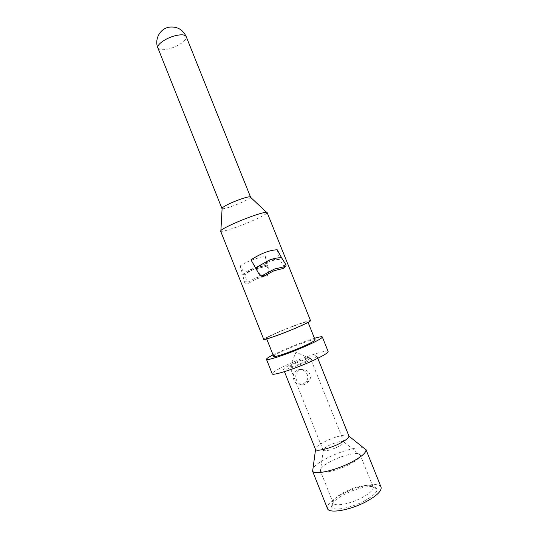 <?xml version="1.0" encoding="UTF-8"?>
<svg xmlns="http://www.w3.org/2000/svg" width="538" height="538" viewBox="0 0 538 538"><rect width="100%" height="100%" fill="white"/><g stroke="black" fill="none" stroke-linecap="round" stroke-linejoin="round"><path stroke-width="0.4" stroke-dasharray="2.69 2.02" d="M328.14 351.475C327.75 349.37 307.218 355.921 290.621 363.271C278.691 368.584 272.564 372.108 272.235 373.829M273.055 354.878L285.046 349.317C296.142 344.582 305.947 340.91 314.474 338.308M306.169 362.074C295.927 366.64 283.513 370.534 283.486 369.25C283.647 368.241 287.279 366.156 294.38 362.982C304.367 358.55 316.653 354.65 316.835 355.914C316.768 356.849 313.217 358.907 306.169 362.074M348.913 435.901C348.234 433.393 335.51 436.365 325.645 441.227C318.637 444.718 315.228 447.408 315.423 449.297M297.211 370.07L294.118 373.002C291.018 379.088 296.969 387.286 302.881 384.266L306.075 381.657C311.206 375.611 303.701 367.017 297.211 370.07M363.749 447.999C358.059 446.446 341.482 450.918 328.644 457.307C320.54 461.342 315.329 465.007 313.022 468.289M381.052 487.112C379.33 481.712 358.631 485.478 343.143 493.615C332.04 499.52 326.808 504.496 327.46 508.545M364.091 501.093C350.816 508.181 333.318 511.275 331.643 507.085C330.668 503.696 335.046 499.399 344.771 494.193C355.416 488.652 369.377 485.202 374.643 486.944L377.017 488.934C377.346 492.162 373.042 496.211 364.091 501.093M344.791 491.9C336.526 496.298 332.639 499.977 333.13 502.929L333.244 503.171C334.764 506.783 350.09 504.005 361.731 497.818C369.593 493.561 373.399 490.024 373.157 487.213L371.112 485.471C364.751 484.415 355.974 486.56 344.791 491.9M348.53 464.852C356.385 460.784 360.299 457.529 360.265 455.108L360.198 454.852C359.216 451.49 343.977 454.751 332.302 460.642C323.99 464.886 319.996 468.275 320.318 470.804L320.44 471.039C321.818 474.025 336.882 470.797 348.53 464.852M344.011 442.081L343.97 441.927C342.007 440.696 337.171 441.785 329.464 445.202C325.12 447.381 323.015 449.069 323.15 450.259L323.23 450.393C325.45 451.422 330.285 450.272 337.75 446.944C341.832 444.886 343.916 443.265 344.011 442.081L360.265 455.108M296.532 362.82C292.121 364.791 289.874 366.082 289.787 366.701L290.15 366.835C292.679 366.593 297.245 365.067 303.856 362.256L310.513 358.409C308.926 358.1 304.266 359.572 296.532 362.82M305.107 384.28C299.242 387.024 293.909 379.357 296.391 372.915L299.39 369.969C306.014 367.198 314.468 375.161 308.422 381.644L305.107 384.28M315.086 339.828C314.959 338.543 299.787 343.607 287.386 349.001C278.529 352.867 273.956 355.336 273.66 356.398M294.286 328.503C281.448 333.97 266.216 339.31 266.451 338.315C266.841 337.501 271.475 335.201 280.359 331.421C292.8 326.142 307.844 320.83 307.837 321.764C307.601 322.491 303.089 324.737 294.286 328.503M310.54 320.688C310.534 319.639 293.533 325.651 279.504 331.603C269.457 335.873 264.205 338.476 263.755 339.404M220.607 231.132C221.723 231.871 227.386 230.399 237.601 226.72C251.858 221.562 268.052 213.828 267.117 212.53M267.056 265.98C257.319 266.344 249.975 269.202 245.032 274.548L240.19 265.94C246.263 261.744 254.629 258.529 265.274 256.296L267.09 266.122L254.447 269.215C250.419 270.789 247.292 272.618 245.066 274.696L245.032 274.548M250.95 259.834L256.666 268.576C264.514 261.576 272.215 258.59 279.767 259.612L277.198 249.773M222.093 208.63C223.29 208.986 226.754 208.159 232.483 206.155C242.544 202.389 248.556 199.423 250.526 197.258M284.232 267.729L283.795 266.196L279.767 259.612M256.666 268.576L261.004 275.786M240.19 265.94L242.651 274.622L245.066 274.696L246.808 281.845L244.4 281.764L242.651 274.622C245.187 272.275 248.738 270.204 253.304 268.415L267.628 264.918L269.256 272.013L267.991 274.588L255.584 277.985L246.256 283.129C245.382 283.513 244.763 283.062 244.4 281.764M265.274 256.296L267.628 264.918L267.09 266.122L268.724 273.237L269.256 272.013M246.491 282.975L248.67 283.217C247.803 283.613 247.184 283.156 246.808 281.845M248.912 283.055L256.727 278.805L267.453 275.819L268.724 273.237M157.883 47.943C159.201 50.061 163.081 50.303 169.531 48.655C178.589 46.275 187.755 39.738 186.209 36.611M255.342 268.038L256.74 268.711L268.771 261.824C273.055 260.19 276.747 259.498 279.841 259.733L281.656 257.837M259.222 274.636L260.621 275.288M283.795 266.196L285.624 264.299M266.586 276.102L267.124 274.864M284.447 371.65L283.486 369.25M317.797 358.308L316.835 355.914M333.244 503.171L331.643 507.085M373.157 487.213L377.017 488.934M373.076 486.951L360.198 454.852M333.13 502.929L320.318 470.804M323.23 450.393L320.44 471.039M323.15 450.259L289.787 366.701M343.97 441.927L310.513 358.409M308.422 381.644L306.075 381.657M296.391 372.915L294.118 373.002M290.15 366.835L295.981 352.134L310.339 358.759M266.707 338.96L266.451 338.315M308.099 322.41L307.837 321.764M260.977 275.759L259.585 275.106M285.416 266.505L286.075 265.826M248.67 283.217L246.256 283.129M267.453 275.819L267.991 274.588"/><path stroke-width="0.81" d="M266.465 359.323L272.235 373.829C272.201 376.008 293.089 369.478 310.399 361.751C322.175 356.438 328.093 353.009 328.14 351.475L322.316 336.983C322.168 338.267 316.189 341.509 304.38 346.721C287.03 354.307 266.276 361.139 266.465 359.323C266.35 358.671 268.549 357.185 273.055 354.878M314.474 338.308C319.337 336.875 321.946 336.432 322.316 336.983M284.447 371.65L315.55 449.526C316.768 451.644 329.209 448.685 338.913 443.87C345.45 440.582 348.806 438.006 348.974 436.157L317.797 358.308M313.022 468.289L312.625 471.194C314.434 475.115 334.649 470.75 350.325 462.761C360.823 457.32 366.062 453.009 366.035 449.835L363.749 447.999M312.457 470.871L327.46 508.545C328.725 513.884 349.848 510.374 365.948 501.752C376.882 495.754 381.913 490.878 381.052 487.112L365.934 449.479M266.707 338.96L273.66 356.398C273.56 357.736 288.919 352.672 301.717 347.077C310.493 343.21 314.952 340.796 315.086 339.828L308.099 322.41M263.755 339.404C263.472 340.534 280.701 334.495 295.248 328.301C305.194 324.044 310.291 321.509 310.54 320.688L267.117 212.53L266.485 212.281C264.212 212.288 258.913 213.781 250.58 216.767C237.554 221.461 222.631 228.408 220.896 230.52L220.607 231.132L263.755 339.404M281.656 257.837L277.198 249.773C269.592 250.116 260.843 253.465 250.95 259.834L259.585 275.106C260.58 275.981 261.717 276.014 262.988 275.214L274.407 269.067L285.032 266.559L286.075 265.826L285.624 264.299L281.656 257.837C278.146 257.554 273.943 258.341 269.061 260.197L255.342 268.038M250.526 197.258L250.069 196.821C248.556 196.713 245.254 197.547 240.17 199.322C230.741 202.826 224.723 205.718 222.127 207.998L222.093 208.63M261.004 275.786C261.972 276.626 263.095 276.653 264.38 275.866L262.988 275.214M285.032 266.559L283.176 268.482L274.104 270.681L264.38 275.866M283.176 268.482L285.416 266.505M250.533 197.056L186.209 36.611C184.991 34.519 181.165 34.264 174.736 35.851C165.462 38.238 156.276 44.916 157.883 47.943L221.952 208.488M348.974 436.157L366.035 449.835M315.55 449.526L312.625 471.194M250.069 196.821L266.485 212.281M222.127 207.998L220.896 230.52M186.209 36.611C182.732 29.408 177.036 26.261 169.107 27.169C159.941 28.655 154.198 39.449 157.883 47.943"/></g></svg>
